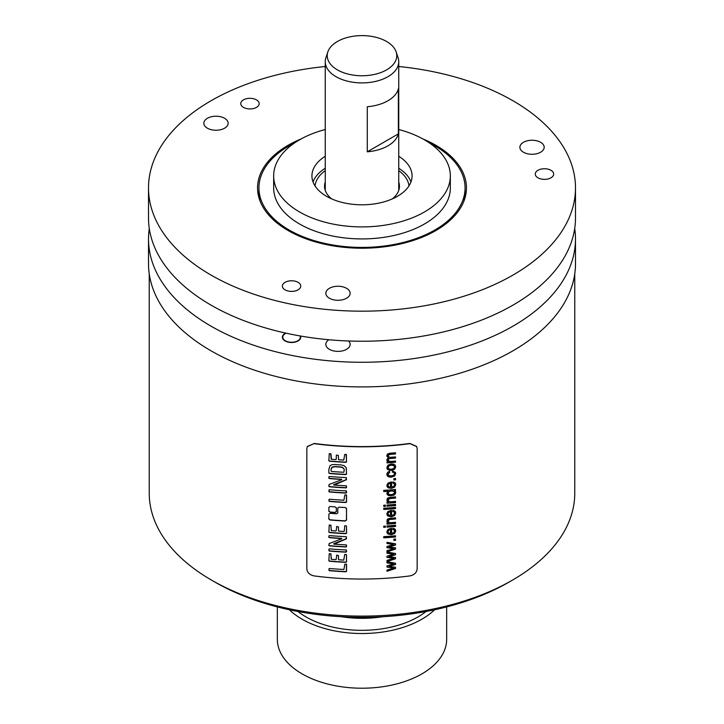 <?xml version="1.0" encoding="UTF-8"?>
<svg xmlns="http://www.w3.org/2000/svg" width="724" height="724" viewBox="0 0 724 724"><rect width="100%" height="100%" fill="white"/><g stroke="black" fill="none" stroke-linecap="round" stroke-linejoin="round"><path stroke-width="1.09" d="M330.968 453.921L330.687 453.794A213.127 123.044 180 0 1 329.248 453.667L328.859 460.826L329.664 461.242A213.127 123.044 180 0 0 345.855 462.319L346.552 461.921L346.126 454.491A213.127 123.044 180 0 1 344.733 454.428L343.755 460.075A213.127 123.044 180 0 1 339.04 459.812L338.606 459.668M338.361 455.45L338.497 459.45L338.352 455.432M338.027 455.296L336.334 455.125L336.235 459.251L335.674 459.622A213.127 123.044 180 0 1 331.474 459.297L330.931 453.839M346.38 454.419L346.452 461.704L345.755 462.102A212.756 122.836 0 0 1 329.565 461.025L328.759 460.6M331.203 459.197L330.687 453.794M416.68 446.527L417.16 448.636L417.16 568.847C416.743 572.584 414.363 574.928 410.019 575.888A213.127 123.044 180 0 1 313.981 575.888C309.637 574.928 307.257 572.584 306.84 568.847L306.84 448.636L307.32 446.527M416.725 446.636L410.019 443.649A213.127 123.044 180 0 1 313.981 443.649L307.275 446.636M328.759 518.728L330.026 519.805A212.756 122.836 0 0 0 345.203 520.809L346.552 520.122L346.479 508.185M345.312 521.027A213.127 123.044 180 0 1 330.135 520.022L328.94 519.289M345.203 520.809L346.452 519.904L346.552 508.519L345.312 507.506A213.127 123.044 180 0 1 339.049 507.171L337.8 508.049L337.8 512.918L336.533 513.796A213.127 123.044 180 0 1 330.135 513.289L328.859 514.14L328.859 518.954M328.759 510.909L330.026 511.986A212.756 122.836 0 0 0 335.013 512.393L336.28 511.515L336.379 507.949L335.122 506.9A213.127 123.044 180 0 1 330.135 506.501L328.859 507.352L328.94 511.47M335.013 512.393L336.379 511.741L336.307 507.615M335.122 512.61A213.127 123.044 180 0 1 330.135 512.212L328.859 511.135M346.506 564.349L346.099 564.24A213.127 123.044 180 0 1 344.85 564.186L343.918 569.48A213.127 123.044 180 0 1 329.664 568.503L328.859 568.928L329.492 570.702A213.127 123.044 180 0 0 345.719 571.779L346.552 571.444L346.552 564.702M346.479 554.647L346.126 554.503A213.127 123.044 180 0 1 344.733 554.439L343.755 560.086A213.127 123.044 180 0 1 339.04 559.824L338.479 559.272L338.461 555.661L336.669 555.082L336.235 559.263L335.674 559.634A213.127 123.044 180 0 1 331.474 559.308L330.687 553.806A213.127 123.044 180 0 1 329.248 553.679L328.859 560.829L329.664 561.254A213.127 123.044 180 0 0 345.855 562.331L346.552 561.933L346.479 554.647L346.452 561.715L345.855 562.331M331.203 559.209L330.931 553.851M338.606 559.679L338.352 555.444M346.434 550.032L346 549.932A213.127 123.044 180 0 1 329.547 548.846L328.859 549.154L329.393 551.054A213.127 123.044 180 0 0 345.882 552.15L346.552 551.769L346.434 550.032L345.882 552.15M346.407 536.765L345.719 536.656A213.127 123.044 180 0 1 329.664 535.597L328.859 535.887L328.859 537.317L329.637 537.679A213.127 123.044 180 0 0 341.04 538.511L341.809 538.647L341.402 538.918L329.13 543.561L328.859 545.48L329.637 545.878A213.127 123.044 180 0 0 345.837 546.955L346.479 546.819L346.552 545.29L345.719 544.846A213.127 123.044 180 0 1 334.244 544.158L346.452 538.819L346.407 536.765L345.982 539.072M334.244 544.158L333.71 544.05M328.759 545.253L329.538 545.661A212.756 122.836 0 0 0 345.737 546.738L346.38 546.602L346.389 544.946M328.759 537.09L329.538 537.452A212.756 122.836 0 0 0 340.932 538.285L341.701 538.421L341.402 538.918M346.479 525.995L346.126 525.85A213.127 123.044 180 0 1 344.733 525.787L344.235 531.307L343.755 531.425A213.127 123.044 180 0 1 339.04 531.163L338.479 530.611L338.461 527.009L336.669 526.429L336.235 530.611L335.674 530.973A213.127 123.044 180 0 1 331.474 530.647L330.687 525.153A213.127 123.044 180 0 1 329.248 525.027L328.859 532.176L329.664 532.602A213.127 123.044 180 0 0 345.855 533.669L346.552 533.271L346.479 525.995L346.452 533.054L345.855 533.669M331.203 530.556L330.931 525.199M338.606 531.027L338.352 526.791M346.506 495.08L346.099 494.972A213.127 123.044 180 0 1 344.85 494.917L343.918 500.212A213.127 123.044 180 0 1 329.664 499.234L328.859 499.66L329.492 501.433A213.127 123.044 180 0 0 345.719 502.51L346.552 502.185L346.552 495.433M346.434 490.944L346 490.854A213.127 123.044 180 0 1 329.547 489.759L328.859 490.067L329.393 491.967A213.127 123.044 180 0 0 345.882 493.062L346.552 492.682L346.434 490.944L345.882 493.062M346.407 477.677L345.719 477.569A213.127 123.044 180 0 1 329.664 476.51L328.859 476.799L328.859 478.229L329.637 478.591A213.127 123.044 180 0 0 341.04 479.424L341.809 479.56L341.402 479.831L329.13 484.474L328.859 486.392L329.637 486.799A213.127 123.044 180 0 0 345.837 487.867L346.479 487.732L346.552 486.202L345.719 485.759A213.127 123.044 180 0 1 334.244 485.071L346.452 479.731L346.407 477.677L345.982 479.985M334.244 485.071L333.71 484.962M328.759 486.166L329.538 486.573A212.756 122.836 0 0 0 345.737 487.65L346.38 487.514L346.389 485.858M328.759 478.003L329.538 478.365A212.756 122.836 0 0 0 340.932 479.207L341.701 479.342L341.402 479.831M346.099 467.559L343.991 465.577L341.085 464.944A213.127 123.044 180 0 1 334.606 464.509L331.746 464.736L329.999 465.749L328.859 469.324L328.859 473.071L329.664 473.514A213.127 123.044 180 0 0 345.719 474.582L346.552 474.175L346.153 467.659M395.53 568.476L387.014 571.29L387.014 570.069L393.766 568.023L387.014 567.082L387.014 565.86L393.594 563.969L387.014 562.883L387.014 561.734L395.53 563.227L395.53 564.458L388.987 566.376L395.53 567.245L395.53 568.476L395.431 567.227M395.53 558.774L387.014 561.589L387.014 560.367L393.766 558.322L387.014 557.371L387.014 556.159L393.594 554.258L387.014 553.181L387.014 552.032L395.53 553.525L395.53 554.756L388.987 556.675L395.53 557.543L395.53 558.774L395.431 557.525M395.53 549.073L387.014 551.887L387.014 550.665L393.766 548.62L387.014 547.67L387.014 546.457L393.594 544.557L387.014 543.471L387.014 542.33L395.53 543.824L395.53 545.045L388.987 546.973L395.53 547.842L395.53 549.073L395.431 547.824M395.53 540.321A213.127 123.044 180 0 1 393.892 540.466L393.892 539.118A213.127 123.044 180 0 0 395.53 538.973L395.53 540.321L395.431 538.982M395.53 536.946A213.127 123.044 180 0 1 383.747 537.841L383.747 536.656A213.127 123.044 180 0 0 395.53 535.769L395.53 536.946L395.431 535.778M392.978 528.176L392.797 529.407L394.127 530.022L394.544 531.09L393.802 532.62L391.648 533.443L391.268 528.276L387.992 529.407L386.824 531.769L388.019 534.031L391.358 534.692L394.58 533.525L395.72 530.991L395.005 529.063L392.978 528.176M395.467 529.733L395.005 529.063M392.698 529.199L394.028 529.814L394.544 531.09M385.421 527.244A213.127 123.044 180 0 1 383.747 527.344L383.747 526.167A213.127 123.044 180 0 0 385.421 526.067L385.421 527.244L385.331 526.067M395.53 526.457A213.127 123.044 180 0 1 387.014 527.135L387.014 525.959A213.127 123.044 180 0 0 395.53 525.28L395.53 526.457L395.431 525.289M388.67 522.321L390.888 522.692A213.127 123.044 180 0 0 395.53 522.294L395.53 523.479A213.127 123.044 180 0 1 387.014 524.158L387.014 523.099A213.127 123.044 180 0 0 388.227 523.009L387.023 521.877L387.105 519.723L387.829 518.882L390.308 518.257A213.127 123.044 180 0 0 395.53 517.814L395.53 518.999A213.127 123.044 180 0 1 390.363 519.434L388.345 520.221L388.67 522.321L387.983 520.846L388.571 522.113L388.345 520.221M392.978 510.239L392.797 511.479L394.127 512.094L394.544 513.162L393.802 514.692L391.648 515.515L391.268 510.348L387.992 511.479L386.824 513.841L388.019 516.103L391.358 516.764L394.58 515.597L395.72 513.063L395.005 511.135L392.978 510.239M395.467 511.805L395.005 511.135M392.698 511.271L394.028 511.886L394.544 513.162M395.53 508.565A213.127 123.044 180 0 1 383.747 509.452L383.747 508.266A213.127 123.044 180 0 0 395.53 507.379L395.53 508.565L395.431 507.388M385.421 506.329A213.127 123.044 180 0 1 383.747 506.429L383.747 505.252A213.127 123.044 180 0 0 385.421 505.153L385.421 506.329L385.331 505.153M395.53 505.542A213.127 123.044 180 0 1 387.014 506.221L387.014 505.044A213.127 123.044 180 0 0 395.53 504.366L395.53 505.542L395.431 504.375M388.67 501.406L390.888 501.777A213.127 123.044 180 0 0 395.53 501.379L395.53 502.565A213.127 123.044 180 0 1 387.014 503.243L387.014 502.185A213.127 123.044 180 0 0 388.227 502.103L387.023 500.963L387.105 498.809L387.829 497.967L390.308 497.343A213.127 123.044 180 0 0 395.53 496.899L395.53 498.085A213.127 123.044 180 0 1 390.363 498.519L388.345 499.307L388.67 501.406L387.983 499.931L388.571 501.198L388.345 499.307M383.747 491.325A212.756 122.836 0 0 0 387.901 491.053L388.001 491.261A213.127 123.044 180 0 1 383.747 491.542L383.747 490.365A213.127 123.044 180 0 0 395.53 489.478L395.53 490.573A213.127 123.044 180 0 1 394.462 490.673L395.72 492.501L395.548 491.65M388.001 491.261L386.824 493.27L387.376 494.782L388.978 495.714L393.603 495.306L395.159 494.085L395.72 492.501L393.512 495.107L391.195 495.678L388.878 495.506L386.987 494.148M392.978 481.858L392.797 483.089L394.127 483.704L394.544 484.781L393.802 486.302L391.648 487.125L391.268 481.958L387.992 483.089L386.824 485.451L388.019 487.723L391.358 488.374L394.58 487.207L395.72 484.673L395.005 482.745L392.978 481.858M395.467 483.415L395.005 482.745M392.698 482.881L394.028 483.496L394.544 484.781M395.53 479.813A213.127 123.044 180 0 1 393.892 479.958L393.892 478.618A213.127 123.044 180 0 0 395.53 478.464L395.53 479.813L395.431 478.474M392.607 470.962L392.417 472.139L394.019 472.591L394.544 473.713L393.766 475.188L391.277 475.93L388.797 475.559L388.01 474.166L389.738 472.455L389.521 471.324L387.53 472.392L386.824 474.292L387.34 475.93L388.897 476.953L391.313 477.134L394.589 475.994L395.72 473.587L395.503 472.528L392.607 470.962M388.154 474.863L387.919 473.958L388.154 474.863M392.327 471.93L393.928 472.392L394.544 473.713M387.774 469.686L391.286 470.5L394.58 469.324L395.72 466.853L395.204 465.224L393.747 464.174L391.159 463.984L387.983 465.134L386.824 467.568L387.774 469.686L387.023 468.663M388.399 460.826L388.073 459.93L389.34 461.369L391.123 461.423A213.127 123.044 180 0 0 395.53 461.043L395.53 462.229A213.127 123.044 180 0 1 387.014 462.908L387.014 461.849A213.127 123.044 180 0 0 388.218 461.767L386.824 459.749L386.96 460.527M388.462 458.745L388.308 460.618L388.462 458.745L389.91 458.346A212.756 122.836 0 0 0 395.431 457.876L395.53 456.907A213.127 123.044 180 0 1 390.589 457.324L388.679 456.989L387.983 455.595L388.58 456.781L388.218 454.88L390.082 454.201A212.756 122.836 0 0 0 395.431 453.749L395.53 452.781A213.127 123.044 180 0 1 389.693 453.269L387.53 453.993L386.824 455.631L388.317 457.677L386.824 459.749M386.824 455.631L386.996 456.473M395.53 453.957A213.127 123.044 180 0 1 390.173 454.41L388.317 455.079L388.679 456.989M395.53 458.084A213.127 123.044 180 0 1 390.01 458.554L388.562 458.953M149.244 273.889L149.244 493.27A212.756 122.836 180 0 0 156.493 525.063A212.756 122.836 0 0 0 211.553 580.132A212.756 122.836 0 0 0 512.447 580.132A212.756 122.836 0 0 0 574.756 493.27L574.756 273.889M313.981 443.649L307.365 446.427M314.08 443.441A212.756 122.836 0 0 0 409.92 443.441L410.019 443.649M416.635 446.427L409.92 443.441M149.289 228.494A213.49 123.261 0 0 0 148.511 239.011L148.511 263.654A213.49 123.261 0 0 0 211.037 350.814A213.49 123.261 0 0 0 443.703 377.53A213.49 123.261 0 0 0 575.49 263.654L575.49 239.011A213.49 123.261 0 0 0 574.711 228.494M148.511 239.011A213.49 123.261 0 0 0 211.037 326.171A213.49 123.261 0 0 0 443.703 352.887A213.49 123.261 0 0 0 575.49 239.011M300.551 336.017A9.204 5.312 180 0 1 300.768 337.185A9.204 5.312 180 0 1 288.043 342.09A9.204 5.312 180 0 1 282.369 337.185A9.204 5.312 180 0 1 285.699 333.094M328.841 339.737A12.145 7.014 0 0 0 325.827 344.362A12.145 7.014 0 0 0 333.33 350.841A12.145 7.014 0 0 0 346.57 349.321A12.145 7.014 0 0 0 350.126 344.362A12.145 7.014 0 0 0 348.633 340.995M575.49 187.923L575.49 217.978A213.49 123.261 180 0 1 443.703 331.854A213.49 123.261 180 0 1 211.037 305.13A213.49 123.261 180 0 1 148.511 217.978L148.511 187.923A213.49 123.261 0 0 0 211.037 275.075A213.49 123.261 0 0 0 443.703 301.799A213.49 123.261 0 0 0 575.49 187.923A213.49 123.261 0 0 0 512.963 100.763A213.49 123.261 0 0 0 398.743 66.499M325.257 66.499A213.49 123.261 0 0 0 148.511 187.923M422.744 138.863A104.446 60.3 180 0 1 435.857 145.28A104.446 60.3 180 0 1 464.555 199.344A104.446 60.3 180 0 1 392.607 245.572A104.446 60.3 180 0 1 288.143 230.558A104.446 60.3 180 0 1 259.445 199.344A104.446 60.3 180 0 1 301.256 138.863M553.598 173.362A9.204 5.312 180 0 1 553.67 174.05A9.204 5.312 180 0 1 545.072 179.353A9.204 5.312 180 0 1 535.344 174.746A9.204 5.312 180 0 1 535.271 174.05A9.204 5.312 180 0 1 543.869 168.746A9.204 5.312 180 0 1 553.598 173.362M244.359 99.405A9.204 5.312 180 0 1 254.034 98.853A9.204 5.312 180 0 1 259.165 103.623A9.204 5.312 180 0 1 255.563 107.84A9.204 5.312 180 0 1 245.888 108.383A9.204 5.312 180 0 1 240.757 103.623A9.204 5.312 180 0 1 244.359 99.405M288.043 290.994A9.204 5.312 180 0 1 282.369 286.089A9.204 5.312 180 0 1 295.093 281.183A9.204 5.312 180 0 1 300.768 286.089A9.204 5.312 180 0 1 288.043 290.994M207.399 118.274A12.145 7.014 0 0 0 203.842 123.234A12.145 7.014 0 0 0 211.336 129.714A12.145 7.014 0 0 0 224.576 128.193A12.145 7.014 0 0 0 228.132 123.234A12.145 7.014 0 0 0 220.639 116.754A12.145 7.014 0 0 0 207.399 118.274M329.384 288.306A12.145 7.014 0 0 0 325.827 293.265A12.145 7.014 0 0 0 333.33 299.745A12.145 7.014 0 0 0 346.57 298.225A12.145 7.014 0 0 0 350.126 293.265A12.145 7.014 0 0 0 342.624 286.785A12.145 7.014 0 0 0 329.384 288.306M523.443 142.302A12.145 7.014 0 0 0 519.886 147.262A12.145 7.014 0 0 0 527.389 153.741A12.145 7.014 0 0 0 540.629 152.221A12.145 7.014 0 0 0 544.186 147.262A12.145 7.014 0 0 0 536.683 140.782A12.145 7.014 0 0 0 523.443 142.302M463.812 201.372A103.061 59.504 0 0 0 465.061 192.132L465.061 187.923A103.061 59.504 0 0 0 429.269 142.836M260.188 201.372A103.061 59.504 0 0 1 258.939 192.132L258.939 187.923A103.061 59.504 180 0 0 322.56 242.893A103.061 59.504 180 0 0 434.88 229.997A103.061 59.504 0 0 0 465.061 187.923M294.731 142.836A103.061 59.504 0 0 0 289.12 145.841A103.061 59.504 180 0 0 258.939 187.923M273.663 175.896A88.337 51.006 180 0 0 328.189 223.019A88.337 51.006 180 0 0 424.463 211.96A88.337 51.006 0 0 0 450.337 175.896L450.337 187.923A88.337 51.006 0 0 1 424.463 223.988A88.337 51.006 180 0 1 328.189 235.038A88.337 51.006 180 0 1 273.663 187.923L273.663 175.896A88.337 51.006 180 0 1 299.537 139.832A88.337 51.006 0 0 1 325.257 129.515M450.337 175.896A88.337 51.006 0 0 0 398.743 129.515M398.743 156.266A50.065 28.906 0 0 1 412.065 175.896A50.065 28.906 0 0 1 397.395 196.34A50.065 28.906 180 0 1 342.841 202.602A50.065 28.906 180 0 1 311.935 175.896A50.065 28.906 180 0 1 325.257 156.266M325.257 168.258A50.065 28.906 0 0 0 313.03 181.896M410.97 181.896A50.065 28.906 0 0 0 398.743 168.258M392.345 198.883A37.449 21.62 0 0 0 399.159 188.91A37.449 21.62 0 0 0 398.743 182.05M331.655 198.883A37.449 21.62 180 0 1 324.841 188.91A37.449 21.62 180 0 1 325.257 182.05M327.854 51.875A34.77 20.073 0 0 0 345.701 73.414A34.77 20.073 0 0 0 386.589 69.875A34.77 20.073 0 0 0 396.146 51.875A34.77 20.073 0 0 0 372.19 36.49A34.77 20.073 0 0 0 337.411 41.485A34.77 20.073 0 0 0 327.854 51.875L325.918 57.676A36.743 21.213 0 0 0 325.257 61.694L325.257 190.385A36.806 21.249 180 0 1 325.257 187.923M325.257 61.694A36.743 21.213 0 0 0 347.936 81.287A36.743 21.213 0 0 0 387.983 76.69A36.743 21.213 0 0 0 398.743 61.694L398.743 190.385A36.806 21.249 0 0 0 398.743 187.923M277.337 606.92L277.337 639.337A84.663 48.879 180 0 0 280.224 651.989A84.663 48.879 0 0 0 373.05 687.8A84.663 48.879 0 0 0 446.663 639.337L446.663 606.92M289.383 609.771A84.663 48.879 0 0 0 434.617 609.771M297.98 611.499A79.142 45.693 0 0 0 426.02 611.499M341.547 616.758A79.142 45.693 0 0 0 382.453 616.758M211.553 580.132L215.2 582.232A207.607 119.858 0 0 0 508.8 582.232L512.447 580.132M282.369 337.357A9.204 5.312 180 0 1 285.066 333.764A9.204 5.312 180 0 1 285.211 333.683M300.089 335.936A8.788 5.068 180 0 1 293.844 342.081A8.788 5.068 180 0 1 283.962 339.719A8.788 5.068 180 0 1 285.356 333.592A8.788 5.068 180 0 1 286.152 333.194M300.379 335.99A9.204 5.312 180 0 1 300.768 337.357M346.407 564.132L346.452 571.227L345.61 571.562A212.756 122.836 0 0 1 329.393 570.476L328.904 570.376M345.755 562.114A212.756 122.836 0 0 1 329.565 561.037L329.004 560.946M345.782 551.932A212.756 122.836 0 0 1 329.293 550.828L328.85 550.711M345.882 538.855L333.61 543.796M345.755 533.452A212.756 122.836 0 0 1 329.565 532.375L329.004 532.285M346.407 494.863L346.452 501.967L345.61 502.293A212.756 122.836 0 0 1 329.393 501.207L328.904 501.108M345.782 492.845A212.756 122.836 0 0 1 329.293 491.741L328.85 491.623M345.882 479.768L333.61 484.709M346.298 468.184L346.452 473.958L345.61 474.356A212.756 122.836 0 0 1 329.565 473.288L328.977 473.179M344.181 469.261L342.524 467.297L340.669 466.917L343.71 468.274L344.28 470.338L343.728 472.265A213.127 123.044 180 0 1 331.719 471.469L331.33 471.387M331.076 470.799L331.076 469.261L331.076 470.799M340.669 466.917A212.756 122.836 0 0 1 334.723 466.528L331.918 467.125L331.076 469.261M331.176 469.487L332.017 467.351L334.832 466.745A213.127 123.044 180 0 0 340.769 467.143M388.987 566.376L395.431 564.249L395.431 563.209M386.915 562.675L393.594 563.969M386.915 566.874L392.01 567.815M393.766 568.023L391.919 567.607M386.915 571.082L395.431 568.268M388.987 556.675L395.431 554.548L395.431 553.507M386.915 552.973L393.594 554.258M386.915 557.172L392.01 558.104M393.766 558.322L391.919 557.905M386.915 561.381L395.431 558.566M388.987 546.973L395.431 544.846L395.431 543.805M386.915 543.262L393.594 544.557M386.915 547.462L392.01 548.403M393.766 548.62L391.919 548.195M386.915 551.679L395.431 548.864M393.892 540.249A212.756 122.836 0 0 0 395.431 540.113M383.747 537.624A212.756 122.836 0 0 0 395.431 536.737M391.648 533.443L391.557 528.258M395.422 529.633L395.63 530.783L394.489 533.317L391.259 534.484L387.919 533.823L387.014 532.837M390.462 529.588L388.752 529.95L387.919 531.47L388.589 532.792L387.919 531.47L388.851 530.149L390.462 529.588L390.462 533.47L388.679 533L388.01 531.678L388.679 533M383.747 527.135A212.756 122.836 0 0 0 385.331 527.036M387.014 526.927A212.756 122.836 0 0 0 395.431 526.248M387.014 523.95A212.756 122.836 0 0 0 395.431 523.271L395.431 522.303M395.431 517.823L395.431 518.791A212.756 122.836 0 0 1 390.263 519.226L388.245 520.013M388.227 523.009L386.978 521.778M391.648 515.515L391.557 510.329M395.422 511.705L395.63 512.854L394.489 515.388L391.259 516.556L387.919 515.895L387.014 514.909M390.462 511.651L388.752 512.013L387.919 513.542L388.589 514.864L387.919 513.542L388.851 512.221L390.462 511.651L390.462 515.542L388.679 515.063L388.01 513.741L388.679 515.063M383.747 509.234A212.756 122.836 0 0 0 395.431 508.357M383.747 506.221A212.756 122.836 0 0 0 385.331 506.121M387.014 506.013A212.756 122.836 0 0 0 395.431 505.334M387.014 503.035A212.756 122.836 0 0 0 395.431 502.356L395.431 501.388M395.431 496.908L395.431 497.877A212.756 122.836 0 0 1 390.263 498.311L388.245 499.098M388.227 502.103L386.978 500.863M394.462 490.673L394.363 490.465A212.756 122.836 0 0 0 395.431 490.365L395.431 489.487M395.494 491.551L395.63 492.293M394.444 492.293L393.675 491.044L391.313 490.7L388.743 491.451L388.145 493.641L388.842 491.659L391.413 490.908L393.775 491.252L394.544 492.501L393.738 493.904L391.295 494.673L388.815 494.329L387.928 492.863L388.716 494.13M394.372 491.831L394.544 492.501M391.648 487.125L391.557 481.94M395.422 483.315L395.63 484.474L394.489 486.999L391.259 488.166L387.919 487.514L387.014 486.528M390.462 483.27L388.752 483.632L387.919 485.152L388.589 486.474L387.919 485.152L388.851 483.84L390.462 483.27L390.462 487.161L388.679 486.682L388.01 485.361L388.679 486.682M393.892 479.741A212.756 122.836 0 0 0 395.431 479.605M389.431 471.116L389.648 472.247L387.919 473.958L388.707 475.351M395.449 472.428L394.489 475.786L391.222 476.935L388.806 476.745L387.25 475.722M395.105 465.016L395.63 466.645L394.489 469.116L391.186 470.292L387.675 469.478M394.444 466.754L393.63 465.36L391.141 464.989L388.743 465.758L388.164 468.156L388.842 465.966L391.232 465.188L393.72 465.568L394.544 466.962L393.738 468.5L391.286 469.288L388.833 468.89L387.928 467.279L388.734 468.681M394.354 466.202L394.544 466.962M387.014 462.69A212.756 122.836 0 0 0 395.431 462.021L395.431 461.052M395.431 457.876L395.431 456.916M395.431 453.749L395.431 452.79M388.317 457.677L386.951 456.373M388.218 461.767L387.105 460.763M398.363 133.868A36.743 21.213 180 0 1 387.983 145.814A36.743 21.213 180 0 1 367.285 151.814L398.363 133.868L398.363 88.781A36.743 21.213 180 0 1 387.983 100.736A36.743 21.213 180 0 1 367.285 106.727L367.285 151.814M398.743 61.694A36.743 21.213 0 0 0 398.082 57.676L396.146 51.875M315.031 185.905A47.06 27.168 180 0 1 325.257 170.629M408.969 185.905A47.06 27.168 0 0 0 398.743 170.629"/></g></svg>
